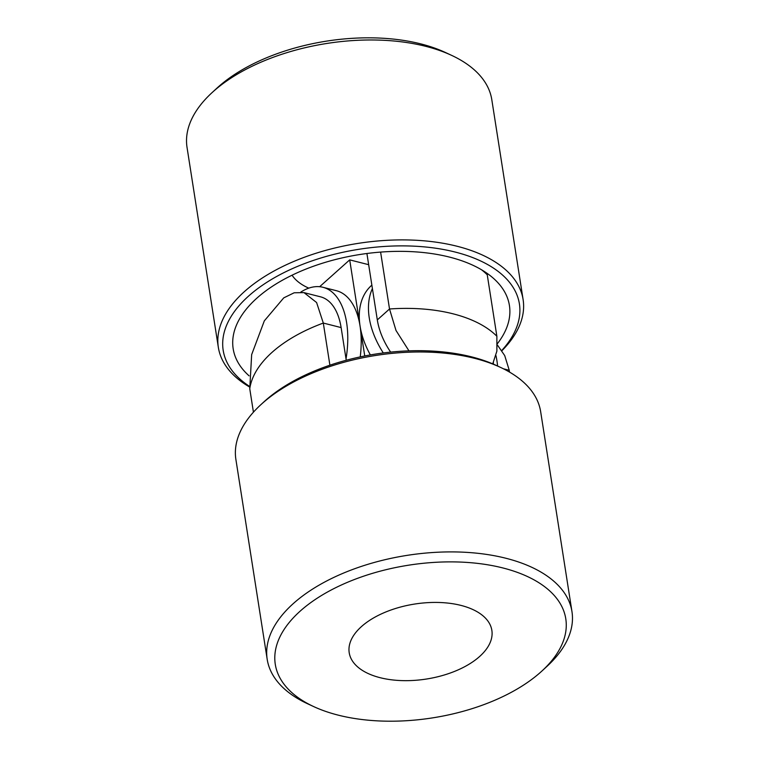 <?xml version="1.0" encoding="UTF-8"?>
<svg xmlns="http://www.w3.org/2000/svg" width="759" height="759" viewBox="0 0 759 759"><rect width="100%" height="100%" fill="white"/><g stroke="black" fill="none" stroke-linecap="round" stroke-linejoin="round"><path stroke-width="1.14" d="M501.984 350.639A154.238 81.071 171.1 0 0 523.112 299.606L491.804 99.695A154.238 81.071 171.1 0 0 451.482 55.303L445.286 52.428A147.018 77.276 171.1 0 0 218.231 86.962A147.018 77.276 171.1 0 0 216.875 88.196L211.846 92.826A154.238 81.071 171.1 0 0 187.037 147.417L218.336 347.328A154.238 81.071 171.1 0 0 249.55 386.986M451.482 55.303A154.238 81.071 171.1 0 0 213.279 91.526A154.238 81.071 171.1 0 0 211.846 92.826M497.401 343.666A139.808 73.49 171.1 0 0 485.997 272.585A139.808 73.49 171.1 0 0 256.959 298.078A139.808 73.49 171.1 0 0 245.413 310.26A139.808 73.49 171.1 0 0 249.104 375.847M292.063 275.204A72.2 37.95 171.1 0 0 308.79 288.135M408.968 350.857L395.999 330.469L389.519 308.989A131.269 69.003 171.1 0 1 496.87 336.246L487.25 274.815A131.269 69.003 171.1 0 0 481.548 269.777M523.112 299.606A154.238 81.071 171.1 0 0 409.926 240.005A154.238 81.071 171.1 0 0 244.588 291.447A154.238 81.071 171.1 0 0 218.336 347.328M501.832 350.402A149.912 78.794 171.1 0 0 448.901 250.584A149.912 78.794 171.1 0 0 248.696 295.982A149.912 78.794 171.1 0 0 249.483 386.35M496.87 336.246L496.879 351.132L492.733 363.865M390.657 352.119A65.635 43.32 -131.8 0 1 377.308 319.9L366.91 253.506M380.61 252.092L389.519 308.989L377.308 319.9M370.364 354.927A75.483 49.819 -131.8 0 1 360.06 326.066A75.483 40.512 -75.8 0 0 336.351 290.688L322.926 287.281A75.483 40.512 -75.8 0 0 300.773 292.12M364.747 355.971L349.7 259.872L319.653 286.703M360.24 356.891A75.483 40.512 -75.8 0 0 360.06 326.066A75.483 49.819 -131.8 0 1 371.502 285.45L371.863 285.128M349.7 259.872L368.656 264.682M346.028 358.912A75.483 40.512 -75.8 0 0 322.926 287.281M493.397 362.593A75.483 49.819 -131.8 0 1 493.274 364.092M383.314 352.963A75.483 49.819 -131.8 0 1 372.403 288.572M497.6 366.037A75.483 40.512 -75.8 0 0 495.959 355.648M502.904 567.96A147.018 77.276 -8.9 0 1 542.125 670.833A147.018 77.276 -8.9 0 1 313.714 706.601A147.018 77.276 -8.9 0 1 310.165 603.054A147.018 77.276 -8.9 0 1 502.904 567.96M313.714 706.601L307.518 703.726A154.238 81.071 -8.9 0 1 267.196 659.343A154.238 81.071 -8.9 0 1 342.793 573.396A154.238 81.071 -8.9 0 1 505.997 558.282A154.238 81.071 -8.9 0 1 571.963 611.612A154.238 81.071 -8.9 0 1 547.154 666.203L542.125 670.833M509.526 372.09L509.242 370.269L503.426 368.789M460.979 605.407A72.2 37.95 -8.9 0 1 491.86 630.378A72.2 37.95 -8.9 0 1 426.406 679.039A72.2 37.95 -8.9 0 1 349.206 652.712A72.2 37.95 -8.9 0 1 384.595 612.485A72.2 37.95 -8.9 0 1 460.979 605.407M267.196 659.343L235.888 459.423A154.238 81.071 -8.9 0 1 260.707 404.832A154.238 81.071 -8.9 0 1 474.698 358.362A154.238 81.071 -8.9 0 1 500.342 367.309A154.238 81.071 -8.9 0 1 540.664 411.701L571.963 611.612M260.707 404.832L263.724 402.052A149.912 78.794 -8.9 0 1 471.7 356.891A149.912 78.794 -8.9 0 1 496.623 365.582L500.342 367.309M253.43 412.194L249.758 388.76A131.269 69.003 -8.9 0 1 323.306 323.059L341.123 327.584L346.246 360.259M249.758 388.76L251.656 354.624L264.322 320.858L283.752 297.86L294.169 292.784L303.989 292.623L316.598 302.528L323.306 323.059L329.899 365.202M497.392 344.975L504.707 355.573L509.242 370.269M304.15 292.67L320.507 296.816A65.635 35.227 104.2 0 1 341.123 327.584"/></g></svg>
